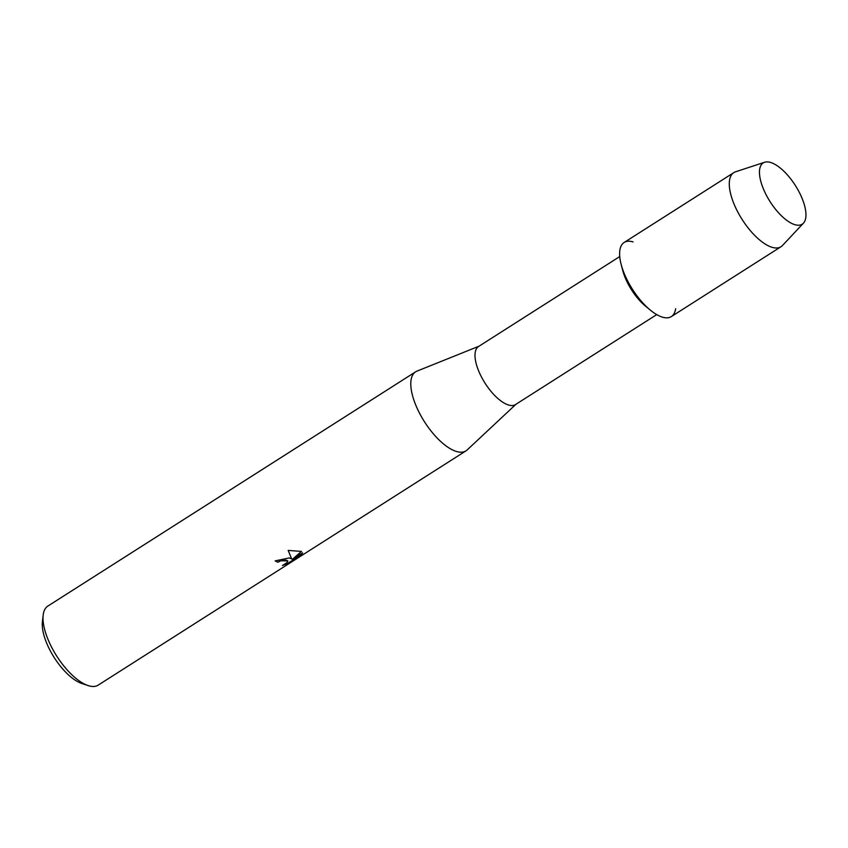 <?xml version="1.0" encoding="UTF-8"?>
<svg xmlns="http://www.w3.org/2000/svg" width="848" height="848" viewBox="0 0 848 848"><rect width="100%" height="100%" fill="white"/><g stroke="black" fill="none" stroke-linecap="round" stroke-linejoin="round"><path stroke-width="1.27" d="M794.841 224.667A36.316 14.999 57.5 0 0 802.547 199.524A36.316 14.999 57.5 0 0 770.588 162.456A36.316 14.999 57.5 0 0 762.871 187.588A36.316 14.999 57.5 0 0 794.841 224.667A36.316 14.999 57.5 0 0 803.438 223.172A36.316 14.999 57.5 0 0 798.498 190.821A36.316 14.999 57.5 0 0 770.588 162.456A36.316 14.999 57.5 0 0 764.631 162.254A36.316 14.999 57.5 0 0 765.225 192.973A36.316 14.999 57.5 0 0 794.841 224.667M633.074 241.903A43.926 18.147 57.5 0 0 621.118 264.269A43.926 18.147 57.5 0 0 650.321 310.103A43.926 18.147 57.5 0 0 662.415 317.152A43.926 18.147 57.5 0 0 675.644 308.725M619.74 256.562L478.548 346.503A34.408 14.215 57.5 0 0 481.24 376.544A34.408 14.215 57.5 0 0 508.524 405.005A34.408 14.215 57.5 0 0 515.52 404.549L656.712 314.608M479.003 346.207L416.951 371.138A46.863 19.356 57.5 0 0 415.626 371.827A46.863 19.356 57.5 0 0 419.294 412.732A46.863 19.356 57.5 0 0 456.447 451.486A46.863 19.356 57.5 0 0 465.965 450.871A46.863 19.356 57.5 0 0 467.153 449.949L515.976 404.252M275.25 560.835A46.714 19.292 57.5 0 0 277.784 562.107L277.826 562.235A46.863 19.356 -122.5 0 1 275.165 560.888L289.316 557.931L291.648 558.864L288.182 550.416L291.648 558.864M415.626 371.827L47.838 606.087A46.863 19.356 57.5 0 0 43.174 615.107A46.863 19.356 57.5 0 0 56.678 656.013A46.863 19.356 57.5 0 0 88.033 685.555A46.863 19.356 57.5 0 0 88.658 685.746A46.863 19.356 57.5 0 0 98.188 685.131L465.965 450.871M288.182 550.416L301.57 551.433L292.253 559.489L302.619 552.885L301.284 554.91L288.511 563.04L282.416 565.521L286.815 562.786L287.843 560.941L285.893 560.115L280.593 560.92L277.826 562.235M277.784 562.107L280.54 560.793L287.811 560.878M283.168 565.15L288.458 562.913L301.284 554.899M301.231 554.772L302.535 552.938M292.253 559.489L301.453 551.37M43.174 615.107L42.4 621.785A41.001 16.939 57.5 0 0 54.23 657.582A41.001 16.939 57.5 0 0 81.662 683.424L88.033 685.555M621.118 264.269L622.665 270.258A34.408 14.215 57.5 0 0 645.54 306.17L650.321 310.103M764.631 162.254L735.534 171.805A43.926 18.147 57.5 0 0 733.806 172.632A43.926 18.147 57.5 0 0 737.251 210.972A43.926 18.147 57.5 0 0 772.072 247.309A43.926 18.147 57.5 0 0 781.008 246.726A43.926 18.147 57.5 0 0 782.481 245.507L803.438 223.172M733.806 172.632L624.139 242.475A43.926 18.147 57.5 0 0 627.594 280.826A43.926 18.147 57.5 0 0 662.415 317.152A43.926 18.147 57.5 0 0 671.34 316.58L781.008 246.726"/></g></svg>
